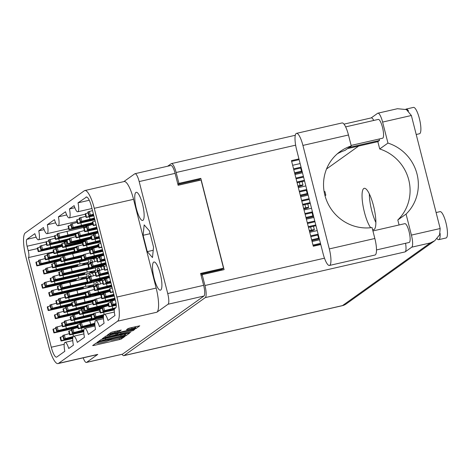 <?xml version="1.0" encoding="UTF-8"?>
<svg xmlns="http://www.w3.org/2000/svg" width="471" height="471" viewBox="0 0 471 471"><rect width="100%" height="100%" fill="white"/><g stroke="black" fill="none" stroke-linecap="round" stroke-linejoin="round"><path stroke-width="0.71" d="M142.525 204.179A14.436 3.515 -102.9 0 0 136.219 192.309A14.436 3.515 -102.9 0 0 136.355 208.582A14.436 3.515 -102.9 0 0 142.66 220.457A14.436 3.515 -102.9 0 0 142.525 204.179M160.293 273.869A14.436 3.515 -102.9 0 0 153.988 262A14.436 3.515 -102.9 0 0 154.117 278.273A14.436 3.515 -102.9 0 0 160.423 290.148A14.436 3.515 -102.9 0 0 160.293 273.869M93.67 286.344L93.423 285.367L94.377 284.69A10.038 2.443 -102.9 0 0 93.876 282.494A10.038 2.443 -102.9 0 0 93.764 282.052M87.977 264.007L87.73 263.036L88.683 262.353A10.038 2.443 -102.9 0 0 88.183 260.157A10.038 2.443 -102.9 0 0 88.071 259.715M95.26 272.697L94.865 271.137L95.819 270.46A10.038 2.443 -102.9 0 0 95.325 268.264A10.038 2.443 -102.9 0 0 95.207 267.822M86.534 278.237L86.287 277.266L87.235 276.583A10.038 2.443 -102.9 0 0 86.741 274.387A10.038 2.443 -102.9 0 0 86.629 273.945M130.202 329.847A4.056 0.394 165.7 0 0 134.9 328.352A4.056 0.394 165.7 0 0 134.994 328.222A4.056 0.394 165.7 0 0 131.933 328.605L126.452 329.741L128.124 328.528L129.884 327.969L139.769 325.826L135.913 328.599L108.359 335.058L107.253 335.158L111.074 332.426L112.828 331.867L121.212 330.071L119.54 331.284L114.953 332.491A4.056 0.394 165.7 0 0 110.155 334.11A4.056 0.394 165.7 0 0 113.217 333.727L130.202 329.847M130.773 332.267L117.997 334.922L120.841 333.586L133.058 330.636L134.73 329.423L133.587 329.565L107.794 335.464L106.034 336.023L102.178 338.796L130.773 332.267M83.667 226.516A9.267 2.255 77.1 0 1 83.632 227.464M89.419 249.777L89.196 248.888M92.493 261.823L89.949 262.4L90.226 263.495M89.949 262.4A10.038 2.443 77.1 0 1 90.938 260.01A10.038 2.443 77.1 0 1 92.222 260.775L92.551 262.053M91.433 272.78A10.038 2.443 -102.9 0 0 91.639 273.445L92.587 272.762L93.346 275.747M98.58 256.483L98.881 257.661M103.844 266.568L103.467 265.102M100.011 266.651A10.038 2.443 -102.9 0 0 100.217 267.322L101.171 266.639L101.93 269.624M98.186 284.154L95.642 284.737L95.919 285.832M95.642 284.737A10.038 2.443 77.1 0 1 96.632 282.347A10.038 2.443 77.1 0 1 97.921 283.112L98.245 284.39M100.806 294.452L100.582 293.563M104.274 278.82L104.574 279.998M85.751 226.039L85.975 226.928M91.445 248.376L91.668 249.265M96.708 258.467L96.331 256.995M92.875 258.55A10.038 2.443 -102.9 0 0 93.081 259.215L94.035 258.532L94.795 261.517M91.044 276.053L88.501 276.63L88.784 277.725M88.501 276.63A10.038 2.443 77.1 0 1 89.496 274.24A10.038 2.443 77.1 0 1 90.779 275.005L91.103 276.283M99.628 269.924L97.085 270.507L97.438 271.891M97.085 270.507A10.038 2.443 77.1 0 1 98.074 268.117A10.038 2.443 77.1 0 1 99.363 268.882L99.687 270.154M102.401 280.798L102.024 279.332M98.569 280.887A10.038 2.443 -102.9 0 0 98.775 281.552L99.728 280.869L100.488 283.854M102.831 293.05L103.055 293.939M86.617 196.978L78.021 202.83A9.267 2.255 -102.9 0 1 77.756 211.767A9.267 2.255 -102.9 0 1 74.118 205.621L69.443 208.959A9.267 2.255 -102.9 0 1 69.172 217.896A9.267 2.255 -102.9 0 1 65.534 211.744L58.386 216.848A9.267 2.255 77.1 0 1 58.116 225.786A9.267 2.255 77.1 0 1 54.477 219.633L47.33 224.738A9.267 2.255 77.1 0 1 47.059 233.675A9.267 2.255 77.1 0 1 43.42 227.528L38.746 230.867L44.139 229.63M47.33 224.738L55.649 222.836M58.386 216.848L66.705 214.947M69.443 208.959L74.83 207.723M38.746 230.867A9.267 2.255 77.1 0 1 38.481 239.804A9.267 2.255 77.1 0 1 34.842 233.651L26.894 239.327L36.167 237.201M78.021 202.83L89.266 200.263M86.04 197.114A12.046 2.932 77.1 0 1 86.311 196.984A12.046 2.932 77.1 0 1 91.574 206.893L115.56 301.004A6.176 1.507 77.1 0 1 115.76 307.899L114.771 308.605A6.176 1.507 -102.9 0 0 114.965 315.505L108.006 320.474A9.267 2.255 77.1 0 0 104.368 314.322A9.267 2.255 77.1 0 0 104.103 323.259L99.428 326.597A9.267 2.255 77.1 0 0 95.79 320.451A9.267 2.255 77.1 0 0 95.525 329.382L88.371 334.487A9.267 2.255 -102.9 0 0 84.733 328.34A9.267 2.255 -102.9 0 0 84.468 337.277L77.315 342.382A9.267 2.255 -102.9 0 0 73.676 336.229A9.267 2.255 -102.9 0 0 73.411 345.166L68.731 348.505A9.267 2.255 -102.9 0 0 65.092 342.358A9.267 2.255 -102.9 0 0 64.827 351.289L56.814 357.012A12.046 2.932 77.1 0 1 56.538 357.136A12.046 2.932 77.1 0 1 51.28 347.233L64.203 344.277M83.202 357.836A9.573 2.331 -102.9 0 0 86.393 362.458A9.573 2.331 -102.9 0 0 86.611 362.358L97.785 354.386A21.619 5.269 77.1 0 1 97.291 354.616L58.015 363.594A21.619 5.269 -102.9 0 1 48.578 345.82L25.952 257.066A21.619 5.269 -102.9 0 1 25.263 232.921L84.338 190.755A21.619 5.269 -102.9 0 1 84.833 190.531L124.109 181.547A21.619 5.269 77.1 0 1 133.546 199.321L156.166 288.075A21.619 5.269 77.1 0 1 156.861 312.22L168.035 304.248A9.573 2.331 -102.9 0 0 167.729 293.557L139.18 181.57A9.573 2.331 -102.9 0 0 135 173.699A9.573 2.331 -102.9 0 0 134.783 173.799L123.844 181.606M128.548 333.162L102.755 339.061L101 339.62L97.138 342.393L124.079 336.353L125.834 335.794L129.66 333.062L128.548 333.162M97.656 342.976L98.127 342.623L96.096 343.118L92.657 345.573L93.764 345.478L119.557 339.579L121.318 339.02L124.756 336.559L122.307 337.336A4.851 0.477 165.7 0 1 116.684 339.126L114.535 339.62A4.851 0.477 165.7 0 1 110.873 340.074A4.851 0.477 165.7 0 1 110.985 339.927L108.978 340.386A4.851 0.477 165.7 0 1 103.355 342.176L101.206 342.664A4.851 0.477 165.7 0 1 97.544 343.123A4.851 0.477 165.7 0 1 97.656 342.976L97.579 342.67M135 173.699L170.914 165.486A9.573 2.331 77.1 0 1 175.1 173.357L178.132 185.274L201.058 180.028L223.525 268.187L200.605 273.427L203.643 285.338A9.573 2.331 77.1 0 1 203.949 296.035L122.525 354.145A9.573 2.331 77.1 0 1 122.307 354.245L86.393 362.458M156.861 312.22L117.591 321.204L58.51 363.371L97.785 354.386M53.517 251.85L28.431 257.59L51.28 347.233M28.431 257.59A6.176 1.507 -102.9 0 0 28.231 250.69L37.468 248.576M48.772 240.84L45.917 241.929L27.088 246.221L28.231 250.69M27.088 246.221A6.176 1.507 77.1 0 1 26.894 239.327M133.546 199.321L94.271 208.306L116.896 297.06L156.166 288.075M94.271 208.306A21.619 5.269 -102.9 0 0 84.833 190.531M58.015 363.594A21.619 5.269 -102.9 0 0 58.51 363.371M117.591 321.204A21.619 5.269 -102.9 0 0 116.896 297.06M95.584 343.483L97.521 343.041M108.895 340.439L110.85 339.991M124.55 334.64L126.352 333.662M99.54 341.634L122.955 336.388L124.656 335.664A4.851 0.477 165.7 0 0 124.768 335.511A4.851 0.477 165.7 0 0 121.106 335.97L105.628 339.509A4.851 0.477 165.7 0 0 100.005 341.298L99.54 341.634L99.328 340.81M118.062 333.115L117.638 333.503M117.668 333.798L116.961 333.963M109.984 336.07A4.056 0.394 165.7 0 0 105.192 337.689A4.056 0.394 165.7 0 0 108.253 337.307L114.235 335.941L117.114 334.557L109.984 336.07L109.719 335.022M134.788 327.404L136.431 326.474M200.787 274.151L221.941 269.318L223.525 268.187M221.941 269.318L222.135 270.083M199.062 179.557L199.286 180.434M147.27 251.632L152.486 257.56L153.54 247.157L149.378 230.819L144.161 224.891L143.107 235.294L147.27 251.632L153.222 250.272M150.108 233.693L143.107 235.294M92.587 272.762L95.13 272.185M101.171 266.639L103.714 266.056M94.035 258.532L96.579 257.955M99.728 280.869L102.272 280.286M312.079 241.505L319.562 239.792M112.233 287.94L109.449 289.029M320.663 244.125L313.18 245.833M312.985 245.079L320.474 243.366M113.14 291.514L110.32 292.591L113.27 292.02M109.82 288.705L110.732 292.279M337.318 153.811A42.467 40.977 -125.5 0 1 344.984 150.42L351.254 145.945A42.467 40.977 54.5 0 0 340.345 151.421A42.467 40.977 54.5 0 0 326.868 201.158A42.467 40.977 54.5 0 0 372.061 227.558L374.845 238.497A14.672 3.574 77.1 0 1 375.316 254.882A14.672 3.574 77.1 0 1 374.981 255.035L329.435 265.456A14.672 3.574 77.1 0 1 323.029 253.392L296.648 149.896A14.672 3.574 -102.9 0 1 296.512 133.358A14.672 3.574 -102.9 0 1 302.918 145.421L329.3 248.918A14.672 3.574 77.1 0 1 329.771 265.303A14.672 3.574 77.1 0 1 329.435 265.456M405.784 109.278A13.512 3.291 77.1 0 1 405.861 109.219A13.512 3.291 77.1 0 1 406.173 109.072L413.473 107.406A13.512 3.291 77.1 0 1 419.537 119.175A13.512 3.291 77.1 0 1 419.802 133.605A13.512 3.291 77.1 0 1 419.496 133.746L416.205 134.5M406.173 109.072A13.512 3.291 77.1 0 1 408.492 110.932M436.099 212.545L440.044 211.644A13.512 3.291 77.1 0 1 446.108 223.413A13.512 3.291 77.1 0 1 446.373 237.843A13.512 3.291 77.1 0 1 446.066 237.985L438.766 239.657A13.512 3.291 77.1 0 1 437.082 238.679M440.108 233.363A13.512 3.291 77.1 0 1 439.072 239.515A13.512 3.291 77.1 0 1 438.766 239.657M375.876 222.459A21.23 5.175 77.1 0 1 369.346 193.899M372.555 229.507A21.23 5.175 -102.9 0 0 373.697 229.713A21.23 5.175 -102.9 0 0 374.18 229.489A21.23 5.175 -102.9 0 0 373.756 206.816A21.23 5.175 -102.9 0 0 364.23 188.318A21.23 5.175 -102.9 0 0 363.742 188.535A21.23 5.175 -102.9 0 0 363.082 206.039A21.23 5.175 -102.9 0 0 370.695 227.728M376.494 249.936L409.146 242.471A9.65 2.349 -102.9 0 0 409.364 242.371A9.65 2.349 -102.9 0 0 409.175 232.062A9.65 2.349 -102.9 0 0 404.842 223.654L372.926 230.955M351.125 145.427L382.576 138.233A9.65 2.349 -102.9 0 0 382.793 138.133A9.65 2.349 -102.9 0 0 382.605 127.824A9.65 2.349 -102.9 0 0 378.272 119.416L345.637 126.882M122.083 354.298A10.809 2.632 -102.9 0 0 123.855 355.658A10.809 2.632 -102.9 0 0 124.103 355.54L342.511 305.591L430.3 242.93L434.786 240.693L439.596 234.846L440.173 228.523L411.366 115.495L382.605 122.077L387.957 143.078L379.708 148.971L377.842 141.665L379.496 140.488L379.12 139.022M382.605 122.077A10.809 2.632 -102.9 0 0 377.883 113.187A10.809 2.632 -102.9 0 0 377.636 113.299L371.154 117.927M344.001 124.138L371.283 117.897A10.809 2.632 77.1 0 1 373.744 120.452M167.652 166.234L171.167 163.725A10.809 2.632 -102.9 0 1 171.415 163.608A10.809 2.632 -102.9 0 1 176.136 172.498L178.903 183.366L177.844 184.126M124.103 355.54L205.291 297.595A10.809 2.632 -102.9 0 0 204.944 285.52L202.177 274.652L201.111 275.411M178.903 183.366L200.805 178.362L224.072 269.642L202.177 274.652M320.769 244.531L313.286 246.245L291.461 160.623L298.944 158.91M349.194 147.417L379.496 140.488M430.3 242.93L411.76 247.175L405.16 251.885L205.291 297.595M358.661 146.051L326.55 168.971M399.078 224.973L397.807 219.981L406.061 214.093L411.413 235.1L440.173 228.523M379.708 148.971A42.62 41.124 -125.5 0 1 397.807 219.981M291.655 161.376L299.138 159.663M347.545 148.595L377.842 141.665M222.23 270.066L222.024 269.259M199.38 180.411L199.156 179.539L177.908 184.397M200.805 178.362L199.156 179.539M411.76 247.175A10.809 2.632 -102.9 0 0 411.413 235.1M405.549 243.289A10.809 2.632 77.1 0 1 405.16 251.885M406.061 214.093A42.62 41.124 54.5 0 0 387.957 143.078M377.883 113.187L397.459 108.713L406.426 109.578L411.366 115.495M351.254 145.945L348.469 135.006A14.672 3.574 -102.9 0 0 342.064 122.943L296.512 133.358M38.752 261.199L35.926 262.3M45.075 258.538L38.54 260.381L39.452 263.954L41.99 263.731A3.397 0.336 165.7 0 0 42.013 263.731L60.535 259.492M60.353 258.791L39.452 263.954M60.618 259.833L41.271 264.26A3.397 0.336 165.7 0 0 41.23 264.272L37.215 265.55L36.803 265.862L37.527 265.779L59.128 260.916M41.678 263.76L41.271 264.26M48.713 259.085L49.284 261.323M36.302 261.976L37.215 265.55M40.194 246.963L37.374 248.07M46.523 244.308L39.982 246.145L40.895 249.718L43.432 249.5A3.397 0.336 165.7 0 0 43.456 249.5L61.978 245.261M61.801 244.561L40.895 249.718M62.066 245.603L42.714 250.03A3.397 0.336 165.7 0 0 42.678 250.042L38.657 251.32L38.245 251.626L38.975 251.543L60.576 246.68M43.12 249.53L42.714 250.03M50.156 244.849L50.727 247.092M37.745 247.746L38.657 251.32M93.664 314.404L90.838 315.511M99.987 311.743L93.452 313.586L94.365 317.16L96.902 316.942A3.397 0.336 165.7 0 0 96.926 316.936L103.626 315.405M103.991 314.581L94.365 317.16M103.549 315.782L96.184 317.466A3.397 0.336 165.7 0 0 96.143 317.478L92.128 318.755L91.715 319.067L92.44 318.985L103.455 316.547M96.584 316.965L96.184 317.466M103.626 312.291L104.168 314.416M91.215 315.181L92.128 318.755M102.242 308.281L99.422 309.388M108.571 305.62L102.036 307.463L102.943 311.037L105.48 310.813A3.397 0.336 165.7 0 0 105.504 310.813L114.653 308.723M115.943 307.687L102.943 311.037M114.453 309.129L104.762 311.343A3.397 0.336 165.7 0 0 104.727 311.355L100.706 312.632L100.294 312.944L101.024 312.862L114.312 309.9M105.168 310.842L104.762 311.343M112.204 306.168L112.775 308.411M99.799 309.058L100.706 312.632M110.826 302.158L108 303.259M115.112 299.238L97.627 303.236A3.397 0.336 165.7 0 0 97.591 303.247L93.57 304.525L93.158 304.837L93.888 304.755L115.289 299.939L110.614 301.34L111.527 304.914L114.064 304.69A3.397 0.336 165.7 0 0 114.088 304.69L116.154 304.213M116.072 303.542L111.527 304.914M116.19 304.566L113.346 305.22A3.397 0.336 165.7 0 0 113.305 305.232L108.878 306.821L116.243 305.285M113.752 304.719L113.346 305.22M108.377 302.935L109.29 306.509M78.527 252.268A12.352 1.213 -14.3 0 1 84.91 250.625A12.352 1.213 -14.3 0 1 89.402 249.707M79.269 251.12A3.862 0.377 -14.3 0 1 79.269 251.125A3.862 0.377 -14.3 0 1 74.706 252.668A3.862 0.377 -14.3 0 1 71.898 253.092L49.849 258.132A3.397 0.336 165.7 0 0 49.814 258.143L45.799 259.421L45.381 259.733L46.111 259.651L67.712 254.787M74.465 251.402L49.585 257.172L48.03 257.825L50.568 257.608A3.397 0.336 165.7 0 0 50.591 257.602L72.64 252.562A3.862 0.377 -14.3 0 1 74.601 251.938M47.33 255.07L44.509 256.177M53.659 252.409L47.124 254.252L48.03 257.825M84.862 249.877L83.756 250.672L89.325 249.395M50.256 257.631L49.849 258.132M71.898 253.092L71.592 252.256M57.291 252.956L57.862 255.2M44.886 255.847L45.799 259.421M85.687 249.695L83.756 250.672M55.914 248.947L53.088 250.054M62.237 246.286L55.702 248.129L56.614 251.702L59.152 251.485A3.397 0.336 165.7 0 0 59.175 251.479L75.425 247.764M76.426 246.792L56.614 251.702M73.729 248.511L58.433 252.009A3.397 0.336 165.7 0 0 58.392 252.02L54.377 253.298L53.965 253.61L54.689 253.528L73.906 249.212M58.84 251.508L58.433 252.009M65.875 246.833L66.446 249.077M53.464 249.724L54.377 253.298M64.492 242.824L61.672 243.931M66.776 241.128L64.286 242.006L65.192 245.579L67.73 245.356A3.397 0.336 165.7 0 0 67.753 245.356L84.009 241.641M85.01 240.669L65.192 245.579M82.307 242.388L67.012 245.886A3.397 0.336 165.7 0 0 66.976 245.897L62.961 247.175L62.543 247.487L63.273 247.405L82.49 243.083M67.418 245.385L67.012 245.886M74.889 242.412L75.024 242.954M62.048 243.601L62.961 247.175M75.637 280.734A12.352 1.213 -14.3 0 1 82.019 279.091A12.352 1.213 -14.3 0 1 86.517 278.173M87.217 276.495A12.352 1.213 -14.3 0 1 78.681 278.243L46.7 285.632L45.145 286.291L47.683 286.068A3.397 0.336 165.7 0 0 47.706 286.068L69.755 281.022A3.862 0.377 -14.3 0 1 73.464 279.951A3.862 0.377 -14.3 0 1 76.384 279.591A3.862 0.377 -14.3 0 1 71.816 281.134A3.862 0.377 -14.3 0 1 69.013 281.552L46.965 286.598A3.397 0.336 165.7 0 0 46.923 286.609L42.908 287.887L42.496 288.193L43.22 288.111L64.827 283.254M44.445 283.536L41.619 284.637M50.768 280.875L44.233 282.712L45.145 286.291M86.923 276.807L82.814 277.743L80.865 279.132L86.434 277.855M47.371 286.097L46.965 286.598M69.013 281.552L68.701 280.716M54.406 281.417L54.977 283.66M78.121 276.047L78.681 278.243M41.996 284.313L42.908 287.887M83.673 277.549L80.865 279.132M95.801 270.366A12.352 1.213 -14.3 0 1 87.259 272.114L55.278 279.509L53.729 280.163L56.261 279.945A3.397 0.336 165.7 0 0 56.284 279.939L78.333 274.899A3.862 0.377 -14.3 0 1 82.048 273.828A3.862 0.377 -14.3 0 1 84.963 273.463A3.862 0.377 -14.3 0 1 80.4 275.005A3.862 0.377 -14.3 0 1 77.591 275.429L55.543 280.469A3.397 0.336 165.7 0 0 55.507 280.481L51.492 281.758L51.074 282.07L51.804 281.988L83.467 274.823A12.352 1.213 -14.3 0 1 90.603 272.962A12.352 1.213 -14.3 0 1 95.095 272.044M53.023 277.407L50.203 278.514M59.352 274.746L52.817 276.589L53.729 280.163M95.501 270.684L91.392 271.62L89.449 273.009L95.018 271.726M55.949 279.968L55.543 280.469M77.591 275.429L77.285 274.587M62.984 275.294L63.556 277.537M86.699 269.924L87.259 272.114M50.58 278.184L51.492 281.758M92.257 271.426L89.449 273.009M93.541 267.334A3.862 0.377 -14.3 0 1 93.546 267.34A3.862 0.377 -14.3 0 1 88.978 268.882A3.862 0.377 -14.3 0 1 86.175 269.306L64.127 274.346A3.397 0.336 165.7 0 0 64.085 274.358L60.07 275.635L59.658 275.947L60.382 275.865L92.045 268.7A12.352 1.213 -14.3 0 1 99.181 266.839A12.352 1.213 -14.3 0 1 103.679 265.921M88.742 267.616L63.862 273.386L62.307 274.04L64.845 273.816A3.397 0.336 165.7 0 0 64.868 273.816L86.917 268.776A3.862 0.377 -14.3 0 1 88.878 268.152M61.607 271.284L58.787 272.391M90.791 263.366L61.783 270.189L61.395 270.466L62.307 274.04M99.14 266.091L98.027 266.886L103.596 265.603M64.533 273.845L64.127 274.346M86.175 269.306L85.863 268.464M71.227 267.84L72.14 271.414M59.158 272.061L60.07 275.635M99.958 265.903L98.027 266.886M50.138 305.867L47.318 306.974M56.461 303.212L49.926 305.049L50.839 308.623L53.376 308.405A3.397 0.336 165.7 0 0 53.4 308.405L71.922 304.166M71.745 303.465L50.839 308.623M72.01 304.507L52.658 308.935A3.397 0.336 165.7 0 0 52.617 308.947L48.601 310.224L48.189 310.53L48.913 310.448L70.52 305.585M53.064 308.434L52.658 308.935M60.1 303.754L60.671 305.997M47.689 306.65L48.601 310.224M89.914 296.942A12.352 1.213 -14.3 0 1 96.296 295.299A12.352 1.213 -14.3 0 1 100.788 294.381M90.656 295.794A3.862 0.377 -14.3 0 1 90.656 295.8A3.862 0.377 -14.3 0 1 86.093 297.342A3.862 0.377 -14.3 0 1 83.285 297.766L61.236 302.806A3.397 0.336 165.7 0 0 61.201 302.818L57.185 304.095L56.767 304.407L57.497 304.325L79.099 299.462M85.852 296.076L60.971 301.846L59.423 302.5L61.954 302.282A3.397 0.336 165.7 0 0 61.978 302.276L84.026 297.236A3.862 0.377 -14.3 0 1 85.987 296.612M58.716 299.744L55.896 300.851M65.045 297.083L58.51 298.926L59.423 302.5M96.249 294.552L95.142 295.346L100.712 294.063M61.642 302.305L61.236 302.806M83.285 297.766L82.978 296.924M68.678 297.631L69.249 299.874M56.273 300.522L57.185 304.095M97.073 294.363L95.142 295.346M67.3 293.621L64.48 294.728M96.484 285.703L67.477 292.526L67.088 292.803L68.001 296.377L70.538 296.153A3.397 0.336 165.7 0 0 70.562 296.153L86.811 292.438M87.812 291.467L68.001 296.377M85.116 293.186L69.82 296.683A3.397 0.336 165.7 0 0 69.785 296.695L65.763 297.972L65.351 298.284L66.081 298.202L85.292 293.886M70.226 296.182L69.82 296.683M76.92 290.177L77.833 293.751M64.851 294.399L65.763 297.972M55.831 328.205L53.011 329.311M62.154 325.549L55.619 327.386L56.532 330.96L59.069 330.742A3.397 0.336 165.7 0 0 59.093 330.742L77.615 326.503M77.438 325.802L56.532 330.96M77.703 326.845L58.351 331.266A3.397 0.336 165.7 0 0 58.316 331.278L54.295 332.561L53.882 332.867L54.612 332.785L76.214 327.922M58.757 330.772L58.351 331.266M65.793 326.091L66.364 328.334M53.382 328.988L54.295 332.561M95.607 319.279A12.352 1.213 -14.3 0 1 101.989 317.637A12.352 1.213 -14.3 0 1 103.42 317.319M96.349 318.131A3.862 0.377 -14.3 0 1 96.349 318.137A3.862 0.377 -14.3 0 1 91.786 319.679A3.862 0.377 -14.3 0 1 88.978 320.103L66.929 325.143A3.397 0.336 165.7 0 0 66.894 325.155L62.878 326.432L62.46 326.744L63.191 326.662L84.792 321.799M91.545 318.414L66.664 324.183L65.116 324.837L67.647 324.619A3.397 0.336 165.7 0 0 67.671 324.613L89.72 319.573A3.862 0.377 -14.3 0 1 91.68 318.949M64.409 322.082L61.589 323.188M70.738 319.42L64.203 321.263L65.116 324.837M101.942 316.889L100.835 317.684L103.426 317.089M67.335 324.643L66.929 325.143M88.978 320.103L88.672 319.261M74.371 319.968L74.942 322.211M61.966 322.859L62.878 326.432M102.766 316.7L100.835 317.684M72.993 315.959L70.173 317.065M79.322 313.297L72.781 315.14L73.694 318.714L76.231 318.49A3.397 0.336 165.7 0 0 76.255 318.49L92.504 314.775M93.505 313.804L73.694 318.714M90.809 315.523L75.513 319.02A3.397 0.336 165.7 0 0 75.478 319.032L71.457 320.309L71.044 320.621L71.775 320.539L90.985 316.224M75.919 318.52L75.513 319.02M82.955 313.845L83.526 316.088M70.544 316.736L71.457 320.309M81.571 309.836L78.751 310.937M83.856 308.134L81.365 309.017L82.278 312.591L84.809 312.367A3.397 0.336 165.7 0 0 84.833 312.367L101.088 308.646M102.089 307.681L82.278 312.591M99.393 309.394L84.091 312.897A3.397 0.336 165.7 0 0 84.056 312.909L80.041 314.186L79.623 314.493L80.353 314.416L99.569 310.095M84.497 312.397L84.091 312.897M91.969 309.423L92.104 309.959M79.128 310.613L80.041 314.186M66.594 240.404L51.292 243.901A3.397 0.336 165.7 0 0 51.257 243.913L46.823 245.503L45.952 241.947M55.101 238.179L48.566 240.022L49.479 243.595L52.01 243.377A3.397 0.336 165.7 0 0 52.034 243.372L68.289 239.657M69.29 238.685L49.479 243.595M46.823 245.503L66.77 241.105M51.698 243.401L51.292 243.901M58.734 238.726L59.305 240.969M46.329 241.617L47.241 245.191M57.356 234.717L54.536 235.824M86.546 226.798L57.533 233.622L57.144 233.899L58.057 237.472L60.594 237.249A3.397 0.336 165.7 0 0 60.618 237.249L76.867 233.534M77.874 232.562L58.057 237.472M75.172 234.281L59.876 237.778A3.397 0.336 165.7 0 0 59.841 237.79L55.819 239.068L55.407 239.38L56.137 239.297L75.348 234.982M60.282 237.278L59.876 237.778M66.976 231.273L67.889 234.846M54.913 235.494L55.819 239.068M77.085 266.498A12.352 1.213 -14.3 0 1 83.461 264.861A12.352 1.213 -14.3 0 1 87.959 263.937M88.666 262.259A12.352 1.213 -14.3 0 1 80.123 264.013L48.142 271.402L46.588 272.055L49.125 271.838A3.397 0.336 165.7 0 0 49.149 271.838L71.198 266.792A3.862 0.377 -14.3 0 1 74.913 265.721A3.862 0.377 -14.3 0 1 77.827 265.356A3.862 0.377 -14.3 0 1 73.258 266.898A3.862 0.377 -14.3 0 1 70.456 267.322L48.407 272.362A3.397 0.336 165.7 0 0 48.372 272.373L44.351 273.657L43.938 273.963L44.668 273.881L66.27 269.018M45.887 269.3L43.067 270.407M52.216 266.645L45.675 268.482L46.588 272.055M88.365 262.577L84.256 263.513L82.307 264.902L87.877 263.625M48.813 271.867L48.407 272.362M70.456 267.322L70.144 266.486M55.849 267.187L56.42 269.43M79.564 261.817L80.123 264.013M43.444 270.083L44.351 273.657M85.116 263.318L82.307 264.902M86.405 259.227A3.862 0.377 -14.3 0 1 86.405 259.233A3.862 0.377 -14.3 0 1 81.842 260.775A3.862 0.377 -14.3 0 1 79.034 261.199L56.991 266.239A3.397 0.336 165.7 0 0 56.95 266.25L52.935 267.528L52.517 267.84L53.247 267.758L84.91 260.593A12.352 1.213 -14.3 0 1 92.045 258.732A12.352 1.213 -14.3 0 1 96.543 257.814M81.601 259.509L56.72 265.279L55.172 265.932L57.703 265.715A3.397 0.336 165.7 0 0 57.733 265.709L79.776 260.669A3.862 0.377 -14.3 0 1 81.736 260.045M54.465 263.177L51.645 264.284M60.794 260.516L54.259 262.359L55.172 265.932M92.004 257.984L90.891 258.779L96.461 257.496M57.391 265.738L56.991 266.239M79.034 261.199L78.728 260.357M64.427 261.064L65.004 263.307M52.022 263.954L52.935 267.528M92.822 257.796L90.891 258.779M63.049 257.054L60.229 258.161M92.239 249.135L63.232 255.959L62.843 256.236L63.75 259.809L66.287 259.586A3.397 0.336 165.7 0 0 66.311 259.586L82.56 255.871M83.567 254.899L63.75 259.809M80.865 256.618L65.569 260.116A3.397 0.336 165.7 0 0 65.534 260.127L61.513 261.405L61.1 261.717L61.831 261.635L81.041 257.319M65.975 259.615L65.569 260.116M72.669 253.61L73.582 257.184M60.606 257.831L61.513 261.405M82.778 288.835A12.352 1.213 -14.3 0 1 89.154 287.198A12.352 1.213 -14.3 0 1 93.652 286.274M94.359 284.596A12.352 1.213 -14.3 0 1 85.816 286.344L53.835 293.739L52.281 294.393L54.819 294.175A3.397 0.336 165.7 0 0 54.842 294.169L76.891 289.129A3.862 0.377 -14.3 0 1 80.606 288.058A3.862 0.377 -14.3 0 1 83.52 287.693A3.862 0.377 -14.3 0 1 78.951 289.235A3.862 0.377 -14.3 0 1 76.149 289.659L54.1 294.699A3.397 0.336 165.7 0 0 54.065 294.711L50.044 295.994L49.632 296.3L50.362 296.218L71.963 291.355M51.58 291.637L48.76 292.744M57.909 288.976L51.374 290.819L52.281 294.393M94.059 284.914L89.949 285.85L88 287.239L93.57 285.962M54.506 294.198L54.1 294.699M76.149 289.659L75.837 288.823M61.542 289.524L62.113 291.767M85.257 284.154L85.816 286.344M49.137 292.414L50.044 295.994M90.809 285.656L88 287.239M92.098 281.564A3.862 0.377 -14.3 0 1 92.104 281.57A3.862 0.377 -14.3 0 1 87.535 283.112A3.862 0.377 -14.3 0 1 84.727 283.536L62.684 288.576A3.397 0.336 165.7 0 0 62.643 288.588L58.628 289.865L58.216 290.177L58.94 290.095L90.603 282.93A12.352 1.213 -14.3 0 1 97.738 281.069A12.352 1.213 -14.3 0 1 102.236 280.151M87.294 281.846L62.413 287.616L60.865 288.27L63.402 288.052A3.397 0.336 165.7 0 0 63.426 288.046L85.469 283.006A3.862 0.377 -14.3 0 1 87.435 282.382M60.164 285.514L57.338 286.621M89.349 277.596L60.341 284.419L59.952 284.696L60.865 288.27M97.697 280.322L96.584 281.116L102.154 279.833M63.085 288.075L62.684 288.576M84.727 283.536L84.421 282.694M69.785 282.07L70.697 285.644M57.715 286.291L58.628 289.865M98.516 280.133L96.584 281.116M57.274 313.974L54.453 315.081M63.603 311.313L57.068 313.156L57.974 316.73L60.512 316.512A3.397 0.336 165.7 0 0 60.535 316.506L79.057 312.273M78.881 311.572L57.974 316.73M79.146 312.614L59.793 317.036A3.397 0.336 165.7 0 0 59.758 317.048L55.737 318.325L55.325 318.637L56.055 318.555L77.656 313.692M60.2 316.536L59.793 317.036M67.235 311.861L67.806 314.104M54.83 314.752L55.737 318.325M65.858 307.851L63.032 308.958M72.181 305.19L65.646 307.033L66.558 310.607L69.096 310.389A3.397 0.336 165.7 0 0 69.119 310.383L85.369 306.668M86.37 305.697L66.558 310.607M83.673 307.416L68.377 310.913A3.397 0.336 165.7 0 0 68.336 310.925L64.321 312.202L63.909 312.514L64.633 312.432L83.85 308.116M68.778 310.413L68.377 310.913M75.819 305.738L76.39 307.981M63.408 308.629L64.321 312.202M74.436 301.728L71.616 302.835M103.626 293.81L74.618 300.633L74.23 300.91L75.136 304.484L77.674 304.26A3.397 0.336 165.7 0 0 77.697 304.26L93.953 300.545M94.954 299.574L75.136 304.484M92.251 301.293L76.956 304.79A3.397 0.336 165.7 0 0 76.92 304.802L72.899 306.079L72.487 306.391L73.217 306.309L92.434 301.988M77.362 304.29L76.956 304.79M84.056 298.284L84.968 301.858M71.992 302.506L72.899 306.079M62.967 336.312L60.147 337.419M69.296 333.651L62.761 335.493L63.667 339.067L66.205 338.849A3.397 0.336 165.7 0 0 66.228 338.843L72.934 337.313M73.293 336.488L63.667 339.067M72.852 337.689L65.487 339.373A3.397 0.336 165.7 0 0 65.451 339.385L61.43 340.663L61.018 340.975L61.748 340.892L72.758 338.455M65.893 338.873L65.487 339.373M72.928 334.198L73.47 336.323M60.523 337.089L61.43 340.663M71.551 330.189L68.725 331.296M77.874 327.528L71.339 329.37L72.251 332.944L74.789 332.72A3.397 0.336 165.7 0 0 74.812 332.72L83.809 330.666M83.891 329.906L72.251 332.944M83.791 331.025L74.071 333.25A3.397 0.336 165.7 0 0 74.029 333.262L70.014 334.54L69.602 334.852L70.326 334.769L83.779 331.772M74.477 332.75L74.071 333.25M81.512 328.075L82.084 330.318M69.102 330.966L70.014 334.54M80.129 324.066L77.309 325.167M103.42 317.495L80.311 322.971L79.923 323.247L80.829 326.821L83.367 326.597A3.397 0.336 165.7 0 0 83.391 326.597L94.842 323.977M94.842 323.236L80.829 326.821M94.848 324.336L82.649 327.127A3.397 0.336 165.7 0 0 82.613 327.139L78.598 328.417L78.18 328.729L78.91 328.646L94.889 325.067M83.055 326.627L82.649 327.127M89.755 320.621L90.662 324.195M77.686 324.843L78.598 328.417M87.965 292.067L85.145 293.174M94.294 289.406L87.759 291.249L88.672 294.822L91.209 294.605A3.397 0.336 165.7 0 0 91.233 294.599L109.755 290.366M109.572 289.665L88.672 294.822M109.837 290.707L90.491 295.129A3.397 0.336 165.7 0 0 90.45 295.14L86.434 296.418L86.022 296.73L86.746 296.648L108.348 291.785M90.891 294.628L90.491 295.129M97.927 289.953L98.504 292.197M85.522 292.844L86.434 296.418M96.549 285.944L93.729 287.051M102.878 283.283L96.343 285.126L97.25 288.699L99.787 288.482A3.397 0.336 165.7 0 0 99.811 288.476L111.674 285.762M319.303 238.773A3.862 0.377 -14.3 0 1 316.93 239.398L311.837 240.563M311.643 239.81L318.579 238.22A3.862 0.377 -14.3 0 1 319.132 238.102M111.497 285.061L97.25 288.699M111.762 286.103L99.069 289.006A3.397 0.336 165.7 0 0 99.034 289.017L95.012 290.295L94.6 290.607L95.33 290.525L111.939 286.804M99.475 288.505L99.069 289.006M106.511 283.83L107.082 286.074M94.106 286.721L95.012 290.295M309.73 232.303L317.213 230.59M105.133 279.821L102.307 280.928M109.419 276.901L91.933 280.899A3.397 0.336 165.7 0 0 91.892 280.91L87.877 282.188L87.465 282.5L88.189 282.417L109.596 277.602L104.921 279.003L105.834 282.576L108.371 282.353A3.397 0.336 165.7 0 0 108.395 282.353L110.673 281.829M318.319 234.923L310.836 236.63M310.642 235.877L318.125 234.164M110.508 281.175L105.834 282.576M110.762 282.17L107.653 282.883A3.397 0.336 165.7 0 0 107.612 282.894L103.184 284.484L110.938 282.859M108.053 282.382L107.653 282.883M102.684 280.598L103.596 284.172M90.856 263.607L88.036 264.714M97.185 260.946L90.65 262.789L91.557 266.362L94.094 266.144A3.397 0.336 165.7 0 0 94.118 266.139L105.981 263.424M313.609 216.442A3.862 0.377 -14.3 0 1 311.237 217.066L306.144 218.226M305.95 217.472L312.885 215.889A3.862 0.377 -14.3 0 1 313.439 215.765M105.804 262.724L91.557 266.362M106.069 263.766L93.376 266.668A3.397 0.336 165.7 0 0 93.34 266.68L89.319 267.958L88.907 268.27L89.637 268.187L106.246 264.466M93.782 266.168L93.376 266.668M100.818 261.493L101.389 263.736M88.413 264.384L89.319 267.958M304.036 209.966L311.519 208.253M99.434 257.484L96.614 258.591M103.726 254.564L86.24 258.561A3.397 0.336 165.7 0 0 86.199 258.573L82.184 259.851L81.771 260.163L82.496 260.08L103.903 255.264L99.228 256.666L100.14 260.239L102.678 260.016A3.397 0.336 165.7 0 0 102.702 260.016L104.98 259.492M312.626 212.586L305.143 214.293M304.949 213.54L312.432 211.826M104.815 258.838L100.14 260.239M105.068 259.833L101.96 260.545A3.397 0.336 165.7 0 0 101.919 260.557L97.491 262.147L105.245 260.522M102.36 260.045L101.96 260.545M96.991 258.261L97.903 261.835M76.579 247.393L73.759 248.5M82.908 244.737L76.373 246.574L77.285 250.148L79.817 249.93A3.397 0.336 165.7 0 0 79.84 249.93L98.362 245.691M98.186 244.991L77.285 250.148M98.451 246.033L79.099 250.46A3.397 0.336 165.7 0 0 79.063 250.472L75.048 251.75L74.63 252.056L75.36 251.973L96.961 247.11M79.505 249.96L79.099 250.46M86.54 245.279L87.111 247.522M74.135 248.176L75.048 251.75M85.163 241.27L82.343 242.377M91.492 238.609L84.951 240.451L85.863 244.025L88.401 243.807A3.397 0.336 165.7 0 0 88.424 243.801L100.288 241.087M307.916 194.105A3.862 0.377 -14.3 0 1 305.544 194.729L300.451 195.889M300.257 195.135L307.192 193.552A3.862 0.377 -14.3 0 1 307.74 193.428M100.111 240.393L85.863 244.025M100.376 241.429L87.683 244.331A3.397 0.336 165.7 0 0 87.647 244.343L83.626 245.621L83.214 245.933L83.944 245.85L100.553 242.129M88.089 243.831L87.683 244.331M95.124 239.156L95.695 241.399M82.719 242.047L83.626 245.621M298.343 187.629L305.826 185.915M93.741 235.147L90.921 236.254M98.033 232.227L80.547 236.224A3.397 0.336 165.7 0 0 80.506 236.236L76.49 237.519L76.078 237.826L76.802 237.743L98.209 232.927L93.535 234.328L94.447 237.902L96.979 237.678A3.397 0.336 165.7 0 0 97.002 237.678L99.287 237.154M306.933 190.249L299.45 191.956M299.256 191.202L306.739 189.489M99.122 236.501L94.447 237.902M99.375 237.496L96.267 238.208A3.397 0.336 165.7 0 0 96.225 238.22L91.792 239.81L99.552 238.191M96.667 237.708L96.267 238.208M91.297 235.924L92.21 239.498M70.886 225.061L68.065 226.162M77.215 222.4L70.679 224.237L71.592 227.817L74.124 227.593A3.397 0.336 165.7 0 0 74.147 227.593L92.669 223.354M92.493 222.653L71.592 227.817M92.758 223.696L73.405 228.123A3.397 0.336 165.7 0 0 73.37 228.135L69.355 229.412L68.937 229.718L69.667 229.636L91.268 224.779M73.812 227.623L73.405 228.123M80.847 222.942L81.418 225.185M68.442 225.839L69.355 229.412M79.469 218.933L76.649 220.039M85.799 216.271L79.258 218.114L80.17 221.688L82.708 221.47A3.397 0.336 165.7 0 0 82.731 221.464L94.594 218.75M302.223 171.768A3.862 0.377 -14.3 0 1 299.844 172.392L294.758 173.552M294.563 172.798L301.499 171.214A3.862 0.377 -14.3 0 1 302.046 171.091M94.418 218.055L80.17 221.688M94.683 219.092L81.989 221.994A3.397 0.336 165.7 0 0 81.954 222.006L77.933 223.283L77.521 223.595L78.251 223.513L94.859 219.792M82.396 221.494L81.989 221.994M89.431 216.819L90.002 219.062M77.02 219.71L77.933 223.283M86.523 306.297L83.703 307.404M92.852 303.642L86.317 305.479L87.229 309.053L89.761 308.835A3.397 0.336 165.7 0 0 89.784 308.835L108.306 304.596M108.13 303.895L87.229 309.053M108.395 304.937L89.043 309.359A3.397 0.336 165.7 0 0 89.007 309.37L84.992 310.654L84.574 310.96L85.304 310.878L106.905 306.015M89.449 308.864L89.043 309.359M96.484 304.184L97.055 306.427M84.079 307.08L84.992 310.654M95.107 300.174L92.287 301.281M101.43 297.513L94.895 299.356L95.807 302.93L98.345 302.712A3.397 0.336 165.7 0 0 98.368 302.706L115.024 298.897M114.847 298.196L95.807 302.93M98.033 302.735L97.627 303.236M105.068 298.061L105.639 300.304M92.657 300.951L93.57 304.525M103.685 294.051L100.865 295.158M110.014 291.39L103.479 293.233L104.391 296.807L106.923 296.583A3.397 0.336 165.7 0 0 106.946 296.583L114.023 294.964M113.847 294.269L104.391 296.807M114.112 295.305L106.205 297.113A3.397 0.336 165.7 0 0 106.169 297.124L102.154 298.402L101.736 298.714L102.466 298.632L114.288 296.006M106.611 296.612L106.205 297.113M101.241 294.828L102.154 298.402M89.413 277.837L86.593 278.944M95.737 275.176L89.202 277.019L90.114 280.592L92.652 280.375A3.397 0.336 165.7 0 0 92.675 280.369L109.331 276.559M309.3 230.607L311.443 230.119A3.862 0.377 -14.3 0 1 314.357 229.754A3.862 0.377 -14.3 0 1 309.788 231.296L309.494 231.361M109.154 275.859L90.114 280.592M92.34 280.398L91.933 280.899M99.375 275.723L99.946 277.967M86.964 278.614L87.877 282.188M97.992 271.714L95.171 272.821M104.321 269.053L97.785 270.896L98.698 274.469L101.23 274.246A3.397 0.336 165.7 0 0 101.253 274.246L108.33 272.627M315.97 225.721L308.487 227.428M308.299 226.675L315.782 224.961M108.153 271.932L98.698 274.469M108.412 272.968L100.511 274.776A3.397 0.336 165.7 0 0 100.476 274.787L96.461 276.065L96.043 276.377L96.773 276.294L108.595 273.669M100.918 274.275L100.511 274.776M95.548 272.491L96.461 276.065M306.385 219.168L313.869 217.455M106.534 265.603L103.755 266.692M314.969 221.788L307.486 223.495M307.292 222.742L314.775 221.029M107.447 269.176L104.627 270.254L107.576 269.683M104.126 266.368L105.039 269.942M83.72 255.5L80.894 256.607M90.043 252.839L83.508 254.681L84.421 258.255L86.958 258.037A3.397 0.336 165.7 0 0 86.982 258.031L103.638 254.222M303.607 208.27L305.75 207.782A3.862 0.377 -14.3 0 1 308.664 207.417A3.862 0.377 -14.3 0 1 304.095 208.959L303.795 209.024M103.461 253.528L84.421 258.255M86.646 258.061L86.24 258.561M93.682 253.386L94.253 255.629M81.271 256.277L82.184 259.851M92.298 249.377L89.478 250.484M98.627 246.716L92.092 248.558L92.999 252.132L95.536 251.914A3.397 0.336 165.7 0 0 95.56 251.908L102.637 250.289M310.277 203.384L302.794 205.091M302.6 204.337L310.089 202.624M102.46 249.595L92.999 252.132M102.719 250.631L94.818 252.438A3.397 0.336 165.7 0 0 94.783 252.45L90.768 253.728L90.35 254.04L91.08 253.957L102.902 251.331M95.224 251.938L94.818 252.438M89.855 250.154L90.768 253.728M300.686 196.831L308.175 195.118M324.113 191.562A3.862 0.377 -14.3 0 1 324.913 191.591L325.826 195.165A3.862 0.377 -14.3 0 1 324.99 195.63M100.841 243.266L98.062 244.361M309.276 199.451L301.793 201.158M324.866 195.159A3.862 0.377 -14.3 0 1 325.826 195.165M301.599 200.405L309.082 198.691M101.754 246.839L98.934 247.917L101.883 247.346M98.433 244.031L99.346 247.605M69.443 239.292L66.623 240.393M75.772 236.63L69.237 238.473L70.144 242.047L72.681 241.823A3.397 0.336 165.7 0 0 72.705 241.823L91.227 237.584M91.05 236.884L70.144 242.047M91.315 237.926L71.963 242.353A3.397 0.336 165.7 0 0 71.928 242.365L67.906 243.642L67.494 243.954L68.224 243.872L89.826 239.009M72.369 241.853L71.963 242.353M79.405 237.178L79.976 239.421M67 240.069L67.906 243.642M78.027 233.163L75.201 234.27M84.35 230.502L77.815 232.344L78.728 235.918L81.265 235.7A3.397 0.336 165.7 0 0 81.289 235.694L97.944 231.885M297.913 185.933L300.056 185.444A3.862 0.377 -14.3 0 1 302.971 185.079A3.862 0.377 -14.3 0 1 298.402 186.622L298.102 186.687M97.768 231.19L78.728 235.918M80.953 235.724L80.547 236.224M87.989 231.049L88.56 233.292M75.578 233.94L76.49 237.519M86.605 227.04L83.785 228.147M92.934 224.379L86.399 226.221L87.306 229.795L89.843 229.577A3.397 0.336 165.7 0 0 89.867 229.571L96.944 227.952M304.584 181.047L297.101 182.754M296.907 182L304.396 180.287M96.761 227.257L87.306 229.795M97.026 228.294L89.125 230.101A3.397 0.336 165.7 0 0 89.09 230.113L85.068 231.391L84.656 231.703L85.386 231.62L97.209 228.994M89.531 229.601L89.125 230.101M84.162 227.817L85.068 231.391M292.65 165.292L300.133 163.578M88.048 212.81L85.227 213.916M92.516 210.59L87.841 211.991L88.754 215.565L91.286 215.341A3.397 0.336 165.7 0 0 91.309 215.341L93.594 214.817M301.24 167.911L293.751 169.619M293.563 168.865L301.046 167.152M93.429 214.164L88.754 215.565M93.682 215.159L90.567 215.871A3.397 0.336 165.7 0 0 90.532 215.883L86.099 217.472L93.859 215.853M90.974 215.371L90.567 215.871M85.604 213.587L86.517 217.16M294.993 174.494L302.482 172.78M95.148 220.928L92.363 222.024M303.583 177.114L296.1 178.821M295.906 178.067L303.389 176.354M96.06 224.502L93.24 225.58L96.19 225.008M92.74 221.694L93.652 225.268M86.611 362.358L122.525 354.145M203.949 296.035L168.035 304.248M167.729 293.557L203.643 285.338M175.1 173.357L139.18 181.57M110.909 339.62L110.985 339.927M121.029 337.901L121.318 339.02M119.275 338.461L119.557 339.579M93.617 344.89L93.764 345.478M125.457 334.304L125.834 335.794M98.133 341.663L98.286 342.252M120.841 334.922L121.106 335.97M105.363 338.466L105.628 339.509M99.799 340.474L100.005 341.298M132.834 329.735L133.058 330.636M131.038 330.147L131.303 331.195M120.576 332.544L120.841 333.586M118.78 332.95L119.086 334.145M117.62 333.433L117.997 334.922M103.173 338.066L103.32 338.655M115.701 333.656L115.972 334.704M119.31 330.389L119.54 331.284M117.514 330.795L117.785 331.843M114.689 331.443L114.953 332.491M131.668 327.563L131.933 328.605M127.447 329.011L127.6 329.6M135.53 327.115L135.913 328.599M134.047 328.74L134.153 329.158M108.206 334.475L108.359 335.058M109.431 288.982L110.344 292.556M295.641 145.168L176.136 172.498M204.944 285.52L324.478 258.185M342.264 305.703A10.809 10.809 0 0 0 346.132 303.966A10.809 10.433 54.5 0 1 342.511 305.591A10.809 2.632 77.1 0 1 342.264 305.703L123.855 355.658M374.845 238.497L329.3 248.918M348.469 135.006L302.918 145.421M41.112 263.807L41.23 264.272M38.928 260.098L39.841 263.672M40.094 259.721L41.001 263.295M35.914 262.253L36.826 265.827M42.561 249.577L42.678 250.042M40.371 245.868L41.283 249.442M41.536 245.491L42.449 249.065M37.356 248.023L38.269 251.596M96.025 317.018L96.143 317.478M93.841 313.309L94.753 316.883M95.007 312.932L95.913 316.506M90.826 315.458L91.739 319.038M104.609 310.889L104.727 311.355M102.425 307.186L103.332 310.76M103.585 306.809L104.497 310.383M99.41 309.335L100.317 312.909M113.187 304.766L113.305 305.232M111.003 301.063L111.915 304.637M112.169 300.681L113.075 304.254M107.989 303.212L108.901 306.786M49.696 257.684L49.814 258.143M47.512 253.975L48.419 257.549M48.672 253.598L49.585 257.172M44.498 256.13L45.41 259.704M58.274 251.555L58.392 252.02M56.09 247.852L57.003 251.426M57.256 247.475L58.168 251.049M53.076 250.001L53.988 253.575M66.858 245.432L66.976 245.897M64.674 241.729L65.581 245.303M65.834 241.346L66.747 244.926M61.66 243.878L62.572 247.452M46.806 286.144L46.923 286.609M44.621 282.435L45.534 286.009M45.787 282.058L46.7 285.632M41.607 284.59L42.52 288.164M55.39 280.021L55.507 280.481M53.205 276.312L54.118 279.886M54.365 275.935L55.278 279.509M50.191 278.461L51.103 282.041M63.968 273.892L64.085 274.358M61.783 270.189L62.696 273.763M62.949 269.812L63.862 273.386M58.769 272.338L59.682 275.912M52.499 308.481L52.617 308.947M50.315 304.772L51.227 308.346M51.48 304.396L52.393 307.969M47.3 306.927L48.213 310.501M61.083 302.358L61.201 302.818M58.899 298.649L59.811 302.223M60.058 298.273L60.971 301.846M55.884 300.798L56.797 304.372M69.661 296.23L69.785 296.695M67.477 292.526L68.389 296.1M68.642 292.15L69.555 295.723M64.462 294.675L65.375 298.249M58.192 330.819L58.316 331.278M56.008 327.11L56.92 330.683M57.174 326.733L58.086 330.306M52.993 329.264L53.906 332.838M66.776 324.696L66.894 325.155M64.592 320.987L65.504 324.56M65.752 320.61L66.664 324.183M61.577 323.135L62.49 326.709M75.36 318.567L75.478 319.032M73.17 314.863L74.082 318.437M74.336 314.487L75.248 318.06M70.155 317.012L71.068 320.586M83.938 312.444L84.056 312.909M81.754 308.735L82.666 312.308M82.914 308.358L83.826 311.932M78.739 310.889L79.652 314.463M51.139 243.454L51.257 243.913M48.955 239.745L49.867 243.319M50.114 239.368L51.027 242.942M45.94 241.894L46.853 245.468M59.723 237.325L59.841 237.79M57.533 233.622L58.445 237.196M58.698 233.245L59.611 236.819M54.524 235.771L55.431 239.345M48.254 271.914L48.372 272.373M46.064 268.205L46.976 271.779M47.23 267.828L48.142 271.402M43.055 270.36L43.962 273.934M56.832 265.791L56.95 266.25M54.648 262.082L55.56 265.656M55.813 261.705L56.72 265.279M51.633 264.231L52.546 267.805M65.416 259.662L65.534 260.127M63.232 255.959L64.138 259.533M64.392 255.582L65.304 259.156M60.217 258.108L61.124 261.682M53.947 294.251L54.065 294.711M51.763 290.542L52.67 294.116M52.923 290.165L53.835 293.739M48.748 292.697L49.655 296.271M62.525 288.122L62.643 288.588M60.341 284.419L61.254 287.993M61.507 284.042L62.413 287.616M57.327 286.568L58.239 290.142M59.64 316.589L59.758 317.048M57.456 312.879L58.363 316.453M58.616 312.503L59.529 316.076M54.442 315.034L55.348 318.608M68.218 310.46L68.336 310.925M66.034 306.756L66.947 310.33M67.2 306.38L68.107 309.953M63.02 308.905L63.932 312.479M76.802 304.337L76.92 304.802M74.618 300.633L75.525 304.207M75.778 300.251L76.691 303.824M71.604 302.782L72.51 306.356M65.334 338.926L65.451 339.385M63.149 335.217L64.056 338.79M64.309 334.84L65.222 338.413M60.135 337.366L61.042 340.939M73.912 332.797L74.029 333.262M71.727 329.094L72.64 332.667M72.893 328.717L73.8 332.291M68.713 331.243L69.626 334.816M82.496 326.674L82.613 327.139M80.311 322.971L81.218 326.544M81.471 322.588L82.384 326.162M77.297 325.12L78.21 328.693M90.332 294.681L90.45 295.14M88.148 290.972L89.06 294.546M89.313 290.595L90.22 294.169M85.133 293.127L86.046 296.701M98.916 288.552L99.034 289.017M96.732 284.849L97.638 288.423M97.891 284.472L98.804 288.046M93.717 286.998L94.624 290.572M317.766 235.047L318.579 238.22M107.494 282.429L107.612 282.894M105.31 278.726L106.222 282.3M106.475 278.343L107.382 281.923M102.295 280.875L103.208 284.449M93.223 266.221L93.34 266.68M91.038 262.512L91.945 266.086M92.198 262.135L93.111 265.709M88.024 264.661L88.931 268.235M312.073 212.709L312.885 215.889M101.801 260.092L101.919 260.557M99.616 256.389L100.529 259.963M100.782 256.012L101.689 259.586M96.602 258.538L97.515 262.111M78.945 250.007L79.063 250.472M76.761 246.298L77.674 249.871M77.921 245.921L78.834 249.495M73.747 248.452L74.659 252.026M87.529 243.884L87.647 244.343M85.339 240.175L86.252 243.748M86.505 239.798L87.418 243.372M82.331 242.324L83.237 245.897M306.38 190.372L307.192 193.552M96.108 237.755L96.225 238.22M93.923 234.052L94.836 237.625M95.089 233.675L95.996 237.249M90.909 236.201L91.821 239.774M73.252 227.67L73.37 228.135M71.068 223.96L71.981 227.534M72.228 223.584L73.14 227.157M68.054 226.115L68.966 229.689M81.836 221.547L81.954 222.006M79.646 217.838L80.559 221.411M80.812 217.461L81.724 221.034M76.632 219.986L77.544 223.566M300.686 168.035L301.499 171.214M88.889 308.911L89.007 309.37M86.705 305.202L87.618 308.776M87.865 304.825L88.778 308.399M83.691 307.357L84.603 310.931M97.468 302.788L97.591 303.247M95.283 299.079L96.196 302.653M96.449 298.702L97.362 302.276M92.269 301.228L93.181 304.802M106.052 296.659L106.169 297.124M103.867 292.956L104.78 296.53M105.027 292.579L105.94 296.153M100.853 295.105L101.765 298.679M91.774 280.451L91.892 280.91M89.59 276.742L90.503 280.316M90.756 276.365L91.668 279.939M86.576 278.891L87.488 282.465M310.63 226.94L311.443 230.119M100.358 274.322L100.476 274.787M98.174 270.619L99.087 274.193M99.334 270.242L100.246 273.816M95.16 272.768L96.072 276.342M103.738 266.645L104.65 270.219M86.081 258.114L86.199 258.573M83.897 254.405L84.809 257.978M85.063 254.028L85.975 257.602M80.882 256.56L81.795 260.133M304.937 204.602L305.75 207.782M94.665 251.985L94.783 252.45M92.481 248.282L93.388 251.855M93.641 247.905L94.553 251.479M89.466 250.431L90.379 254.004M98.045 244.308L98.957 247.881M71.81 241.9L71.928 242.365M69.626 238.191L70.532 241.77M70.785 237.814L71.698 241.387M66.611 240.345L67.518 243.919M80.388 235.777L80.506 236.236M78.204 232.068L79.116 235.641M79.369 231.691L80.276 235.264M75.189 234.222L76.102 237.796M299.244 182.265L300.056 185.444M88.972 229.654L89.09 230.113M86.788 225.945L87.694 229.518M87.947 225.568L88.86 229.141M83.773 228.094L84.68 231.667M90.414 215.418L90.532 215.883M88.23 211.715L89.143 215.288M89.39 211.338L90.302 214.911M85.216 213.863L86.128 217.437M92.351 221.971L93.264 225.544M97.438 342.7L97.544 343.123M110.762 339.656L110.873 340.074M99.299 340.833L99.511 341.669M124.409 334.11L124.768 335.511M117.585 333.48L117.962 334.969M104.962 336.789L105.192 337.689M116.82 333.403L117.114 334.557M109.937 333.238L110.155 334.11M134.653 326.88L134.994 328.222M104.368 314.322L114.347 312.043M95.79 320.451L103.455 318.696M84.733 328.34L94.971 325.997M73.676 336.229L83.915 333.886M65.092 342.358L72.758 340.604M77.756 211.767L91.986 208.512M69.172 217.896L85.269 214.211M58.116 225.786L76.979 221.47M47.059 233.675L68.684 228.729M38.481 239.804L54.577 236.118M109.407 289.011L110.32 292.591M434.786 240.693L346.132 303.966M295.288 135.277L171.415 163.608M35.89 262.282L36.803 265.862M37.333 248.052L38.245 251.626M90.803 315.493L91.715 319.067M99.381 309.37L100.294 312.944M107.965 303.247L108.878 306.821M44.468 256.159L45.381 259.733M53.052 250.036L53.965 253.61M61.636 243.913L62.543 247.487M41.583 284.619L42.496 288.193M50.167 278.496L51.074 282.07M58.745 272.373L59.658 275.947M47.277 306.957L48.189 310.53M55.861 300.834L56.767 304.407M64.439 294.711L65.351 298.284M52.97 329.294L53.882 332.867M61.554 323.171L62.46 326.744M70.132 317.048L71.044 320.621M78.716 310.919L79.623 314.493M54.495 235.806L55.407 239.38M43.026 270.389L43.938 273.963M51.61 264.266L52.517 267.84M60.188 258.143L61.1 261.717M48.719 292.726L49.632 296.3M57.303 286.603L58.216 290.177M54.412 315.064L55.325 318.637M62.996 308.941L63.909 312.514M71.574 302.818L72.487 306.391M60.105 337.401L61.018 340.975M68.689 331.278L69.602 334.852M77.268 325.155L78.18 328.729M85.11 293.156L86.022 296.73M312.032 240.522L312.267 241.458M93.688 287.033L94.6 290.607M102.272 280.91L103.184 284.484M87.995 264.696L88.907 268.27M96.579 258.573L97.491 262.147M73.723 248.482L74.63 252.056M300.645 195.848L300.881 196.784M82.301 242.359L83.214 245.933M90.885 236.236L91.792 239.81M68.03 226.145L68.937 229.718M294.952 173.511L295.187 174.447M76.608 220.022L77.521 223.595M83.667 307.386L84.574 310.96M92.245 301.263L93.158 304.837M100.829 295.14L101.736 298.714M86.552 278.926L87.465 282.5M313.474 226.292L314.357 229.754M95.136 272.803L96.043 276.377M103.714 266.68L104.627 270.254M80.859 256.589L81.771 260.163M307.781 203.955L308.664 207.417M89.437 250.466L90.35 254.04M98.021 244.343L98.934 247.917M66.582 240.381L67.494 243.954M75.166 234.252L76.078 237.826M302.088 181.618L302.971 185.079M83.744 228.129L84.656 231.703M85.192 213.899L86.099 217.472M92.328 222.006L93.24 225.58"/></g></svg>
